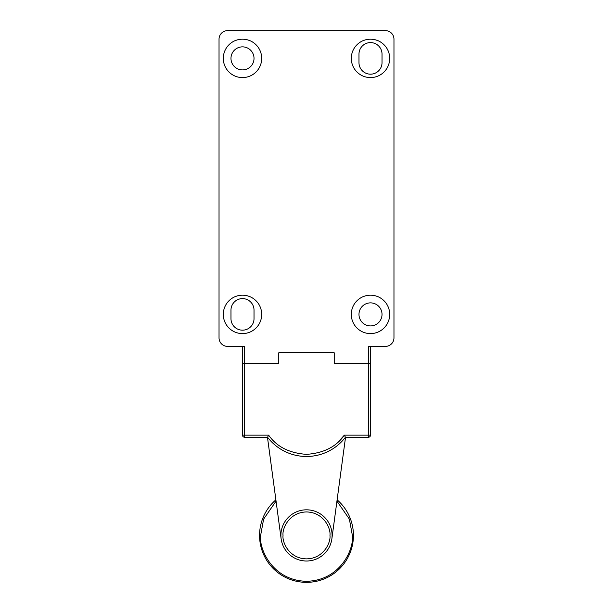 <?xml version="1.0" encoding="UTF-8"?>
<svg xmlns="http://www.w3.org/2000/svg" width="613" height="613" viewBox="0 0 613 613"><rect width="100%" height="100%" fill="white"/><g stroke="black" fill="none" stroke-linecap="round" stroke-linejoin="round"><path stroke-width="0.92" d="M345.533 437.276L331.871 538.827A25.6 25.6 0 0 0 306.5 509.817A25.6 25.6 0 0 0 281.129 538.827L267.467 437.276M275.881 499.84A46.933 46.933 0 0 0 306.5 582.35A46.933 46.933 0 0 0 337.119 499.84M331.871 538.827A25.6 25.6 0 0 1 281.129 538.827A25.6 25.6 0 0 0 331.871 538.827M268.954 435.575L268.632 435.146L244.633 435.146L244.633 346.391L227.561 346.391A8.536 8.536 0 0 1 219.033 337.863L219.033 39.186A8.536 8.536 0 0 1 227.561 30.65L385.439 30.65A8.536 8.536 0 0 1 393.967 39.186L393.967 337.863A8.536 8.536 0 0 1 385.439 346.391L368.367 346.391L368.367 363.463L370.505 363.463L334.231 363.463L334.231 352.797L334.231 363.463L368.367 363.463L368.367 435.146L370.505 435.146L370.505 346.391L370.505 435.146A2.13 2.13 0 0 1 368.367 437.276L345.433 437.276L368.367 437.276L368.367 435.146L344.368 435.146C336.261 446.762 323.641 453.168 306.5 454.348C289.359 453.168 276.739 446.762 268.632 435.146L267.567 437.276L244.633 437.276A2.13 2.13 0 0 1 242.495 435.146L242.495 363.463L278.769 363.463L278.769 352.797L278.769 363.463L242.495 363.463L242.495 435.146L244.633 435.146L244.633 437.276A2.13 2.13 0 0 1 242.495 435.146M345.433 437.276A49.071 49.071 0 0 1 306.5 456.478A49.071 49.071 0 0 0 345.433 437.276L344.368 435.146L338.177 442.042M306.5 456.478A49.071 49.071 0 0 1 267.567 437.276A49.071 49.071 0 0 0 306.5 456.478M334.231 352.797L278.769 352.797L334.231 352.797M242.495 295.19A19.202 19.202 0 0 1 261.697 314.392A19.202 19.202 0 0 1 242.495 333.595A19.202 19.202 0 0 1 223.301 314.392A19.202 19.202 0 0 1 242.495 295.19M242.495 39.186A19.202 19.202 0 0 1 261.697 58.381A19.202 19.202 0 0 1 242.495 77.583A19.202 19.202 0 0 1 223.301 58.381A19.202 19.202 0 0 1 242.495 39.186M370.505 295.19A19.202 19.202 0 0 1 389.699 314.392A19.202 19.202 0 0 1 370.505 333.595A19.202 19.202 0 0 1 351.303 314.392A19.202 19.202 0 0 1 370.505 295.19M370.505 39.186A19.202 19.202 0 0 1 389.699 58.381A19.202 19.202 0 0 1 370.505 77.583A19.202 19.202 0 0 1 351.303 58.381A19.202 19.202 0 0 1 370.505 39.186M254.02 310.124A11.517 11.517 0 0 0 242.495 298.608A11.517 11.517 0 0 0 230.978 310.124L230.978 318.66A11.517 11.517 0 0 0 242.495 330.177A11.517 11.517 0 0 0 254.02 318.66L254.02 310.124M242.495 46.864A11.517 11.517 0 0 0 230.978 58.381A11.517 11.517 0 0 0 242.495 69.905A11.517 11.517 0 0 0 254.02 58.381A11.517 11.517 0 0 0 242.495 46.864M370.505 302.876A11.517 11.517 0 0 0 358.98 314.392A11.517 11.517 0 0 0 370.505 325.917A11.517 11.517 0 0 0 382.022 314.392A11.517 11.517 0 0 0 370.505 302.876M370.505 74.173A11.517 11.517 0 0 0 382.022 62.649L382.022 54.12A11.517 11.517 0 0 0 370.505 42.596A11.517 11.517 0 0 0 358.98 54.12L358.98 62.649A11.517 11.517 0 0 0 370.505 74.173M242.495 346.391L242.495 363.463M283.03 535.417C282.087 528.552 289.129 512.269 306.5 511.947C323.871 512.269 330.913 528.552 329.97 535.417C330.913 542.283 323.871 558.566 306.5 558.88C289.129 558.566 282.087 542.283 283.03 535.417M336.943 501.112L349.379 519.127L352.368 535.417C354.214 548.834 340.453 580.657 306.5 581.285C272.547 580.657 258.786 548.834 260.632 535.417L263.621 519.127L276.057 501.112M306.5 582.35A46.933 46.933 0 0 0 353.433 535.417M370.505 435.146A2.13 2.13 0 0 1 368.367 437.276"/></g></svg>
